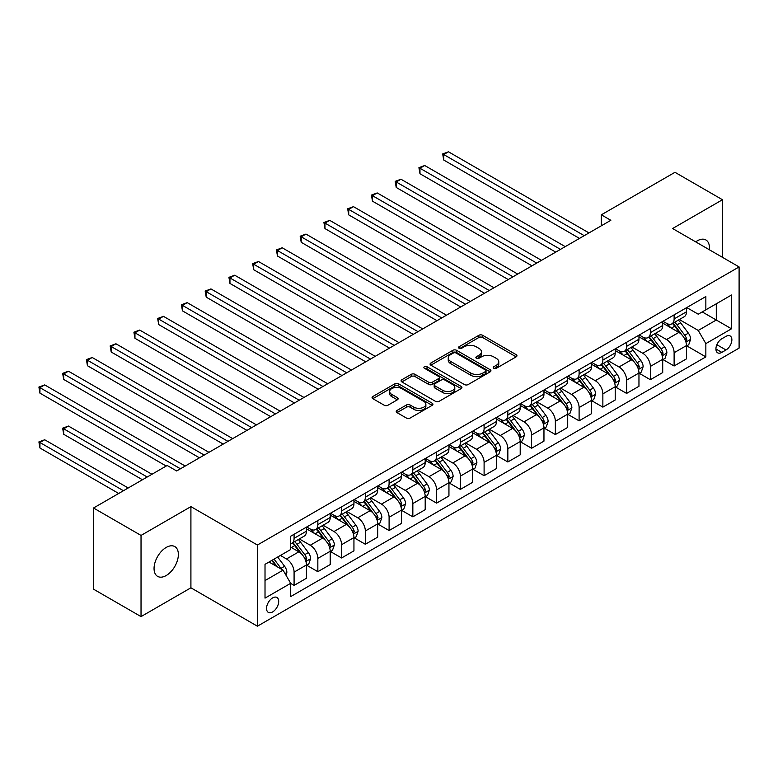 <?xml version="1.0" encoding="UTF-8"?>
<svg xmlns="http://www.w3.org/2000/svg" width="778" height="778" viewBox="0 0 778 778"><rect width="100%" height="100%" fill="white"/><g stroke="black" fill="none" stroke-linecap="round" stroke-linejoin="round"><path stroke-width="1.17" d="M493.748 368.266A1.848 1.07 0 0 0 496.364 368.266L516.184 356.83A2.635 1.527 0 0 0 516.952 355.75A2.635 1.527 0 0 0 516.184 354.671L482.603 335.289A2.635 1.527 0 0 0 478.878 335.289L459.059 346.735A1.848 1.07 0 0 0 458.514 347.484A1.848 1.07 0 0 0 459.059 348.243A1.848 1.07 0 0 0 461.675 348.243L464.233 346.764A8.441 4.872 0 0 1 476.175 346.764L478.966 348.379A8.441 4.872 0 0 1 481.446 351.821A8.441 4.872 0 0 1 478.966 355.264L476.408 356.752A1.848 1.07 0 0 0 475.864 357.501A1.848 1.07 0 0 0 476.408 358.259A1.848 1.07 0 0 0 479.015 358.259L481.582 356.771A8.441 4.872 0 0 1 493.515 356.771L496.315 358.386A8.441 4.872 0 0 1 498.786 361.838A8.441 4.872 0 0 1 496.315 365.281L493.748 366.759A1.848 1.07 0 0 0 493.213 367.517A1.848 1.07 0 0 0 493.748 368.266L493.748 366.759M166.21 575.525A17.194 9.929 120 0 0 177.442 560.364A17.194 9.929 120 0 0 174.807 546.584A17.194 9.929 120 0 0 166.21 547.44A17.194 9.929 120 0 0 154.978 562.591A17.194 9.929 120 0 0 157.613 576.372A17.194 9.929 120 0 0 166.21 575.525M709.351 249.748A17.194 9.929 120 0 0 705.899 239.964A17.194 9.929 120 0 0 697.292 240.82A17.194 9.929 120 0 0 695.697 241.87M272.621 611.946A8.597 4.969 120 0 0 278.232 604.37A8.597 4.969 120 0 0 276.919 597.475A8.597 4.969 120 0 0 272.621 597.903A8.597 4.969 120 0 0 267 605.479A8.597 4.969 120 0 0 268.313 612.374A8.597 4.969 120 0 0 272.621 611.946M396.994 410.453A2.635 1.527 0 0 0 396.226 411.533A2.635 1.527 0 0 0 396.994 412.612L406.417 418.049A2.635 1.527 0 0 0 410.152 418.049L432.16 405.338A2.635 1.527 0 0 0 432.928 404.259A2.635 1.527 0 0 0 432.16 403.189L398.579 383.807A2.635 1.527 0 0 0 394.854 383.807L372.847 396.508A2.635 1.527 0 0 0 372.069 397.587A2.635 1.527 0 0 0 372.847 398.667L384.225 405.231A2.635 1.527 0 0 0 387.95 405.231L397.373 399.795A2.635 1.527 0 0 0 398.142 398.715A2.635 1.527 0 0 0 397.373 397.636L391.733 394.378A7.06 4.075 0 0 1 389.661 391.499A7.06 4.075 0 0 1 394.018 387.736A7.06 4.075 0 0 1 401.711 388.621L423.806 401.38A7.06 4.075 0 0 1 425.877 404.259A7.06 4.075 0 0 1 421.52 408.022A7.06 4.075 0 0 1 413.828 407.147L410.152 405.017A2.635 1.527 0 0 0 406.417 405.017L396.994 410.453L396.994 412.612M190.911 506.624L141.032 535.429L93.525 508.005L93.525 589.179L141.032 616.604L190.911 587.808L257.411 626.202L257.411 545.028L190.911 506.624L190.911 587.808M722.47 257.324L722.47 199.732L672.591 228.528L739.1 266.932L257.411 545.028M722.47 199.732L674.973 172.308L601.336 214.816L601.336 225.785M93.525 508.005L167.163 465.487L176.664 470.972L610.837 220.3L601.336 214.816M464.417 384.556A2.635 1.527 0 0 0 468.152 384.556L490.159 371.855A2.635 1.527 0 0 0 490.937 370.775A2.635 1.527 0 0 0 490.159 369.696L456.589 350.314A2.635 1.527 0 0 0 452.854 350.314L430.847 363.025A2.635 1.527 0 0 0 430.078 364.094A2.635 1.527 0 0 0 430.847 365.174L464.417 384.556M425.158 368.665A1.848 1.07 0 0 1 427.025 368.928L427.025 366.739L461.159 386.442A2.635 1.527 0 0 1 461.928 387.522A2.635 1.527 0 0 1 461.159 388.592L439.152 401.302A2.635 1.527 0 0 1 435.417 401.302L401.847 381.92L401.847 379.761A2.635 1.527 0 0 0 401.078 380.841A2.635 1.527 0 0 0 401.847 381.92M401.847 379.761L411.27 374.325A2.635 1.527 0 0 1 414.995 374.325L428.61 382.183A2.635 1.527 0 0 0 432.344 382.183L438.588 378.585A2.635 1.527 0 0 0 439.366 377.505A2.635 1.527 0 0 0 438.588 376.426L424.418 368.247A1.848 1.07 0 0 1 423.874 367.488A1.848 1.07 0 0 1 425.012 366.506A1.848 1.07 0 0 1 427.025 366.739M725.991 336.368L721.809 338.78A8.334 4.814 120 0 0 716.363 346.122A8.334 4.814 120 0 0 717.647 352.804A8.334 4.814 120 0 0 721.809 352.385L725.991 349.974A8.334 4.814 120 0 0 731.427 342.631A8.334 4.814 120 0 0 730.153 335.96A8.334 4.814 120 0 0 725.991 336.368M257.411 626.202L739.1 348.106L739.1 266.932M686.75 307.573L698.245 314.205L705.85 309.819L705.85 296.544L290.671 536.246L290.671 549.521L265.016 564.332L265.016 598.126L290.671 583.315L290.671 596.59L705.85 356.888L705.85 343.613L698.245 330.446L679.35 319.534M705.85 309.819L731.495 295.008L731.495 328.802L705.85 343.613M141.032 535.429L141.032 616.604M702.233 311.91L716.295 320.021L716.295 303.79L731.495 295.008M698.245 330.446L716.295 320.021L731.495 328.802M265.016 580.573L283.066 570.148L269.003 562.027M290.671 583.422L294.084 585.396L294.084 572.122A10.746 6.205 -120 0 0 286.489 558.954L280.411 555.443M294.084 585.396L306.435 578.268L306.435 564.993A10.746 6.205 -120 0 0 298.84 551.826L290.671 547.109M306.726 565.266L317.842 571.684L317.842 558.41A10.746 6.205 -120 0 0 310.237 545.242L299.326 538.94M317.842 571.684L330.193 564.556L330.193 551.281A10.746 6.205 -120 0 0 322.588 538.113L306.435 528.787M330.475 551.553L341.591 557.972L341.591 544.697A10.746 6.205 -120 0 0 333.995 531.53L323.074 525.228M341.591 557.972L353.941 550.843L353.941 537.569A10.746 6.205 -120 0 0 346.346 524.401L330.193 515.075M354.223 537.841L365.339 544.26L365.339 530.985A10.746 6.205 -120 0 0 357.744 517.817L346.832 511.516M365.339 544.26L377.69 537.131L377.69 523.857A10.746 6.205 -120 0 0 370.095 510.689L353.941 501.363M377.982 524.129L389.097 530.547L389.097 517.273A10.746 6.205 -120 0 0 381.492 504.105L370.581 497.803M389.097 530.547L401.448 523.419L401.448 510.144A10.746 6.205 -120 0 0 393.843 496.977L377.69 487.65M401.73 510.417L412.846 516.835L412.846 503.56A10.746 6.205 -120 0 0 405.25 490.393L394.329 484.091M412.846 516.835L425.196 509.697L425.196 496.422A10.746 6.205 -120 0 0 417.601 483.264L401.448 473.938M425.478 496.704L436.594 503.123L436.594 489.848A10.746 6.205 -120 0 0 428.999 476.681L418.087 470.379M436.594 503.123L448.945 495.985L448.945 482.71A10.746 6.205 -120 0 0 441.35 469.552L425.196 460.226M449.237 482.992L460.352 489.411L460.352 476.136A10.746 6.205 -120 0 0 452.747 462.968L441.836 456.667M460.352 489.411L472.703 482.272L472.703 468.998A10.746 6.205 -120 0 0 465.098 455.84L448.945 446.514M472.985 469.28L484.101 475.689L484.101 462.424A10.746 6.205 -120 0 0 476.506 449.256L465.584 442.954M484.101 475.689L496.452 468.56L496.452 455.286A10.746 6.205 -120 0 0 488.856 442.128L472.703 432.801M496.734 455.568L507.849 461.976L507.849 448.702A10.746 6.205 -120 0 0 500.254 435.544L489.343 429.242M507.849 461.976L520.2 454.848L520.2 441.573A10.746 6.205 -120 0 0 512.605 428.415L496.452 419.089M520.492 441.846L531.607 448.264L531.607 434.99A10.746 6.205 -120 0 0 524.002 421.832L513.091 415.53M531.607 448.264L543.958 441.136L543.958 427.861A10.746 6.205 -120 0 0 536.353 414.693L520.2 405.377M544.24 428.133L555.356 434.552L555.356 421.277A10.746 6.205 -120 0 0 547.761 408.119L536.839 401.818M555.356 434.552L567.707 427.423L567.707 414.149A10.746 6.205 -120 0 0 560.111 400.981L543.958 391.665M567.989 414.421L579.104 420.84L579.104 407.565A10.746 6.205 -120 0 0 571.509 394.407L560.598 388.105M579.104 420.84L591.455 413.711L591.455 400.437A10.746 6.205 -120 0 0 583.86 387.269L567.707 377.943M591.747 400.709L602.862 407.127L602.862 393.853A10.746 6.205 -120 0 0 595.258 380.695L584.346 374.393M602.862 407.127L615.213 399.999L615.213 386.724A10.746 6.205 -120 0 0 607.608 373.557L591.455 364.23M615.495 386.997L626.611 393.415L626.611 380.141A10.746 6.205 -120 0 0 619.016 366.973L608.095 360.681M626.611 393.415L638.962 386.287L638.962 373.012A10.746 6.205 -120 0 0 631.366 359.844L615.213 350.518M639.244 373.284L650.359 379.703L650.359 366.428A10.746 6.205 -120 0 0 642.764 353.261L631.853 346.959M650.359 379.703L662.71 372.574L662.71 359.3A10.746 6.205 -120 0 0 655.115 346.132L638.962 336.806M663.002 359.572L674.118 365.991L674.118 352.716A10.746 6.205 -120 0 0 666.513 339.548L655.601 333.247M674.118 365.991L686.468 358.862L686.468 345.588A10.746 6.205 -120 0 0 678.863 332.42L662.71 323.094M663.002 321.285L666.513 323.317A10.746 6.205 -120 0 0 671.891 323.843A10.746 6.205 -120 0 0 674.118 318.931L674.118 314.866M639.244 334.997L642.764 337.03A10.746 6.205 -120 0 0 648.142 337.564A10.746 6.205 -120 0 0 650.359 332.644L650.359 328.579M615.495 348.709L619.016 350.742A10.746 6.205 -120 0 0 624.384 351.277A10.746 6.205 -120 0 0 626.611 346.356L626.611 342.291M591.747 362.422L595.258 364.454A10.746 6.205 -120 0 0 600.635 364.989A10.746 6.205 -120 0 0 602.862 360.068L602.862 356.003M567.989 376.134L571.509 378.166A10.746 6.205 -120 0 0 576.887 378.701A10.746 6.205 -120 0 0 579.104 373.78L579.104 369.715M544.24 389.846L547.761 391.879A10.746 6.205 -120 0 0 553.129 392.413A10.746 6.205 -120 0 0 555.356 387.493L555.356 383.428M520.492 403.558L524.002 405.591A10.746 6.205 -120 0 0 529.38 406.126A10.746 6.205 -120 0 0 531.607 401.205L531.607 397.15M496.734 417.28L500.254 419.303A10.746 6.205 -120 0 0 505.632 419.838A10.746 6.205 -120 0 0 507.849 414.917L507.849 410.862M472.985 430.993L476.506 433.015A10.746 6.205 -120 0 0 481.874 433.55A10.746 6.205 -120 0 0 484.101 428.629L484.101 424.574M449.237 444.705L452.747 446.728A10.746 6.205 -120 0 0 458.125 447.262A10.746 6.205 -120 0 0 460.352 442.342L460.352 438.286M425.478 458.417L428.999 460.44A10.746 6.205 -120 0 0 434.377 460.975A10.746 6.205 -120 0 0 436.594 456.054L436.594 451.999M401.73 472.129L405.25 474.162A10.746 6.205 -120 0 0 410.619 474.687A10.746 6.205 -120 0 0 412.846 469.766L412.846 465.711M377.982 485.842L381.492 487.874A10.746 6.205 -120 0 0 386.87 488.399A10.746 6.205 -120 0 0 389.097 483.478L389.097 479.423M354.223 499.554L357.744 501.586A10.746 6.205 -120 0 0 363.122 502.111A10.746 6.205 -120 0 0 365.339 497.191L365.339 493.135M330.475 513.266L333.995 515.299A10.746 6.205 -120 0 0 339.364 515.824A10.746 6.205 -120 0 0 341.591 510.903L341.591 506.848M306.726 526.978L310.237 529.011A10.746 6.205 -120 0 0 315.615 529.546A10.746 6.205 -120 0 0 317.842 524.625L317.842 520.56M686.75 345.86L705.85 356.888M671.891 323.843L684.241 316.714A10.746 6.205 -120 0 0 686.468 311.793L686.468 307.738M648.142 337.564L660.493 330.426A10.746 6.205 -120 0 0 662.71 325.505L662.71 321.45M624.384 351.277L636.735 344.139A10.746 6.205 -120 0 0 638.962 339.218L638.962 335.162M600.635 364.989L612.986 357.851A10.746 6.205 -120 0 0 615.213 352.93L615.213 348.875M576.887 378.701L589.238 371.573A10.746 6.205 -120 0 0 591.455 366.652L591.455 362.587M553.129 392.413L565.48 385.285A10.746 6.205 -120 0 0 567.707 380.364L567.707 376.299M529.38 406.126L541.731 398.997A10.746 6.205 -120 0 0 543.958 394.076L543.958 390.011M505.632 419.838L517.983 412.71A10.746 6.205 -120 0 0 520.2 407.789L520.2 403.724M481.874 433.55L494.224 426.422A10.746 6.205 -120 0 0 496.452 421.501L496.452 417.436M458.125 447.262L470.476 440.134A10.746 6.205 -120 0 0 472.703 435.213L472.703 431.148M434.377 460.975L446.728 453.846A10.746 6.205 -120 0 0 448.945 448.925L448.945 444.87M410.619 474.687L422.969 467.559A10.746 6.205 -120 0 0 425.196 462.638L425.196 458.582M386.87 488.399L399.221 481.271A10.746 6.205 -120 0 0 401.448 476.35L401.448 472.295M363.122 502.111L375.473 494.983A10.746 6.205 -120 0 0 377.69 490.062L377.69 486.007M339.364 515.824L351.714 508.695A10.746 6.205 -120 0 0 353.941 503.774L353.941 499.719M315.615 529.546L327.966 522.408A10.746 6.205 -120 0 0 330.193 517.487L330.193 513.431M290.671 543.686A10.746 6.205 -120 0 0 291.867 543.258L304.217 536.12A10.746 6.205 -120 0 0 306.435 531.199L306.435 527.144M291.867 543.258A10.746 6.205 -120 0 0 294.084 538.337L294.084 534.272M283.066 570.148L290.671 583.315M494.487 368.529L496.315 367.479A8.441 4.872 0 0 0 498.786 364.026L498.786 361.838M481.446 351.821L481.446 354.019A8.441 4.872 0 0 1 478.966 357.462L477.147 358.512M516.145 356.849L482.603 337.487A2.635 1.527 0 0 0 478.878 337.487L459.798 348.505M490.13 371.874L456.589 352.512A2.635 1.527 0 0 0 452.854 352.512L430.886 365.193L430.847 363.025M485.501 371.524A1.848 1.07 0 0 0 486.036 370.775A1.848 1.07 0 0 0 485.501 370.017L456.025 353.008A1.848 1.07 0 0 0 453.418 353.008L450.715 354.564A8.441 4.872 0 0 0 448.245 358.016A8.441 4.872 0 0 0 450.715 361.459L470.855 373.09A8.441 4.872 0 0 0 482.798 373.09L485.501 371.524L485.501 373.722A1.848 1.07 0 0 0 486.036 372.963L486.036 370.775M448.245 358.016L448.245 360.204A8.441 4.872 0 0 0 450.715 363.657L450.715 361.459M485.501 373.722L482.798 375.278A8.441 4.872 0 0 1 470.855 375.278L450.715 363.657M401.886 381.94L411.27 376.523L411.27 374.325M439.366 377.505L439.366 379.693A2.635 1.527 0 0 1 438.588 380.773L432.344 384.381A2.635 1.527 0 0 1 428.61 384.381L414.995 376.523A2.635 1.527 0 0 0 411.27 376.523M427.025 368.928L461.121 388.611M442.74 390.342A7.06 4.075 0 0 0 450.433 391.227A7.06 4.075 0 0 0 454.79 387.463A7.06 4.075 0 0 0 452.718 384.585L444.928 380.092A2.635 1.527 0 0 0 441.204 380.092L434.951 383.7A2.635 1.527 0 0 0 434.182 384.77A2.635 1.527 0 0 0 434.951 385.849L442.74 390.342L442.74 392.54A7.06 4.075 0 0 0 450.433 393.425A7.06 4.075 0 0 0 454.79 389.661L454.79 387.463M434.182 384.77L434.182 386.967A2.635 1.527 0 0 0 434.951 388.047L434.951 385.849M442.74 392.54L434.951 388.047M425.877 404.259L425.877 406.456A7.06 4.075 0 0 1 421.52 410.22A7.06 4.075 0 0 1 413.828 409.335L410.152 407.215A2.635 1.527 0 0 0 406.417 407.215L397.033 412.632M389.661 391.499L389.661 393.697A7.06 4.075 0 0 0 391.733 396.576L391.733 394.378M397.334 399.814L391.733 396.576M432.121 405.357L398.579 385.995A2.635 1.527 0 0 0 394.854 385.995L372.876 398.686L372.847 396.508M686.468 346.025L688.744 344.712L690.65 339.218A7.119 4.114 -120 0 0 688.374 333.159L680.614 322.792A20.559 11.864 -120 0 0 678.367 320.108M670.646 327.674A20.559 11.864 -120 0 0 666.435 323.269M685.817 341.659L686.799 339.529A7.119 4.114 -120 0 0 684.766 335.24L676.996 324.883A20.559 11.864 -120 0 0 674.759 322.189M672.844 323.298A17.067 9.851 60 0 1 675.644 326.478L682.218 335.25M443.723 214.874L531.987 265.833L396.216 187.449L396.216 181.964L400.971 179.222L541.488 260.348M672.474 323.512A20.559 11.864 60 0 1 674.721 326.196L679.884 333.081M584.239 235.666L443.723 154.54L448.478 151.798L588.985 232.923M579.484 238.408L443.723 160.025L443.723 154.54L442.682 153.937L448.478 151.798M443.723 160.025L442.682 153.937M662.71 359.737L664.995 358.425L666.892 352.93A7.119 4.114 -120 0 0 664.626 346.871L656.856 336.504A20.559 11.864 -120 0 0 654.619 333.82M646.897 341.386A20.559 11.864 -120 0 0 642.686 336.981M662.068 355.371L663.05 353.241A7.119 4.114 -120 0 0 661.008 348.952L653.248 338.595A20.559 11.864 -120 0 0 651.001 335.901M649.095 337.01A17.067 9.851 60 0 1 651.896 340.19L658.46 348.962M419.974 228.586L508.229 279.545L372.468 201.162L372.468 195.677L377.223 192.934L517.73 274.06M648.726 337.224A20.559 11.864 60 0 1 650.972 339.908L656.126 346.794M638.962 373.45L641.247 372.137L643.143 366.652A7.119 4.114 -120 0 0 640.868 360.584L633.107 350.217A20.559 11.864 -120 0 0 630.861 347.533M623.139 355.099A20.559 11.864 -120 0 0 618.928 350.693M638.31 369.093L639.302 366.953A7.119 4.114 -120 0 0 637.26 362.665L629.499 352.308A20.559 11.864 -120 0 0 627.253 349.614M625.337 350.722A17.067 9.851 60 0 1 628.138 353.902L634.712 362.674M396.216 242.298L484.48 293.257L348.719 214.874L348.719 209.389L353.465 206.647L493.981 287.772M624.977 350.936A20.559 11.864 60 0 1 627.214 353.62L632.378 360.515M615.213 387.162L617.489 385.849L619.395 380.364A7.119 4.114 -120 0 0 617.119 374.296L609.359 363.929A20.559 11.864 -120 0 0 607.112 361.245M599.391 368.811A20.559 11.864 -120 0 0 595.18 364.405M614.562 382.805L615.544 380.666A7.119 4.114 -120 0 0 613.511 376.377L605.741 366.02A20.559 11.864 -120 0 0 603.504 363.336M601.589 364.435A17.067 9.851 60 0 1 604.389 367.624L610.963 376.387M372.468 256.011L460.732 306.97L324.961 228.586L324.961 223.101L329.716 220.359L470.233 301.485M601.219 364.649A20.559 11.864 60 0 1 603.465 367.333L608.629 374.228M560.491 249.378L419.974 168.252L424.72 165.51L565.236 246.636M555.735 252.121L419.974 173.737L419.974 168.252L418.924 167.649L424.72 165.51M419.974 173.737L418.924 167.649M536.732 263.09L395.175 181.362L400.971 179.222M396.216 187.449L395.175 181.362M512.984 276.803L371.427 195.074L377.223 192.934M372.468 201.162L371.427 195.074M591.455 400.874L593.74 399.561L595.637 394.076A7.119 4.114 -120 0 0 593.371 388.008L585.601 377.641A20.559 11.864 -120 0 0 583.364 374.957M575.642 382.523A20.559 11.864 -120 0 0 571.431 378.118M590.813 396.517L591.795 394.378A7.119 4.114 -120 0 0 589.753 390.099L581.993 379.732A20.559 11.864 -120 0 0 579.746 377.048M577.84 378.147A17.067 9.851 60 0 1 580.641 381.337L587.205 390.099M348.719 269.723L436.973 320.682L301.212 242.298L301.212 236.813L305.968 234.071L446.475 315.197M577.471 378.361A20.559 11.864 60 0 1 579.717 381.045L584.871 387.94M489.236 290.515L347.669 208.786L353.465 206.647M348.719 214.874L347.669 208.786M567.707 414.586L569.992 413.274L571.888 407.789A7.119 4.114 -120 0 0 569.613 401.72L561.852 391.363A20.559 11.864 -120 0 0 559.606 388.669M551.884 396.235A20.559 11.864 -120 0 0 547.673 391.83M567.055 410.23L568.047 408.09A7.119 4.114 -120 0 0 566.005 403.811L558.244 393.444A20.559 11.864 -120 0 0 555.998 390.76M554.082 391.859A17.067 9.851 60 0 1 556.883 395.049L563.457 403.821M324.961 283.435L413.225 334.394L277.464 256.011L277.464 250.526L282.21 247.783L422.726 328.909M553.722 392.073A20.559 11.864 60 0 1 555.959 394.757L561.123 401.652M543.958 428.299L546.234 426.986L548.14 421.501A7.119 4.114 -120 0 0 545.864 415.433L538.104 405.075A20.559 11.864 -120 0 0 535.857 402.382M528.136 409.948A20.559 11.864 -120 0 0 523.925 405.552M543.307 423.942L544.289 421.802A7.119 4.114 -120 0 0 542.256 417.523L534.486 407.157A20.559 11.864 -120 0 0 532.249 404.472M530.333 405.571A17.067 9.851 60 0 1 533.134 408.761L539.708 417.533M301.212 297.147L389.477 348.106L253.706 269.723L253.706 264.238L258.461 261.496L398.978 342.621M529.964 405.785A20.559 11.864 60 0 1 532.21 408.469L537.374 415.364M520.2 442.011L522.485 440.698L524.382 435.213A7.119 4.114 -120 0 0 522.116 429.145L514.346 418.788A20.559 11.864 -120 0 0 512.109 416.094M504.387 423.66A20.559 11.864 -120 0 0 500.176 419.264M519.558 437.654L520.54 435.515A7.119 4.114 -120 0 0 518.498 431.236L510.738 420.869A20.559 11.864 -120 0 0 508.491 418.185M506.585 419.284A17.067 9.851 60 0 1 509.386 422.473L515.95 431.245M277.464 310.86L365.718 361.819L229.957 283.435L229.957 277.95L234.713 275.208L375.22 356.334M506.215 419.498A20.559 11.864 60 0 1 508.462 422.182L513.616 429.077M496.452 455.723L498.737 454.41L500.633 448.925A7.119 4.114 -120 0 0 498.358 442.857L490.597 432.5A20.559 11.864 -120 0 0 488.351 429.816M480.629 437.382A20.559 11.864 -120 0 0 476.418 432.976M495.8 451.366L496.792 449.227A7.119 4.114 -120 0 0 494.75 444.948L486.989 434.581A20.559 11.864 -120 0 0 484.743 431.897M482.827 432.996A17.067 9.851 60 0 1 485.628 436.186L492.202 444.958M253.706 324.582L341.97 375.531L206.209 297.147L206.209 291.662L210.955 288.92L351.471 370.046M482.467 433.21A20.559 11.864 60 0 1 484.704 435.894L489.868 442.789M472.703 469.435L474.979 468.123L476.885 462.638A7.119 4.114 -120 0 0 474.609 456.579L466.849 446.212A20.559 11.864 -120 0 0 464.602 443.528M456.881 451.094A20.559 11.864 -120 0 0 452.67 446.689M472.051 465.079L473.034 462.939A7.119 4.114 -120 0 0 471.001 458.66L463.231 448.293A20.559 11.864 -120 0 0 460.994 445.609M459.078 446.708A17.067 9.851 60 0 1 461.879 449.898L468.453 458.67M229.957 338.294L318.221 389.243L182.451 310.86L182.451 305.375L187.206 302.632L327.723 383.758M458.709 446.922A20.559 11.864 60 0 1 460.955 449.616L466.119 456.501M465.477 304.227L323.92 222.498L329.716 220.359M324.961 228.586L323.92 222.498M441.729 317.939L300.172 236.211L305.968 234.071M301.212 242.298L300.172 236.211M417.981 331.652L276.414 249.923L282.21 247.783M277.464 256.011L276.414 249.923M394.222 345.364L252.665 263.635L258.461 261.496M253.706 269.723L252.665 263.635M370.474 359.076L228.917 277.347L234.713 275.208M229.957 283.435L228.917 277.347M448.945 483.157L451.23 481.835L453.127 476.35A7.119 4.114 -120 0 0 450.861 470.291L443.09 459.924A20.559 11.864 -120 0 0 440.854 457.24M433.132 464.806A20.559 11.864 -120 0 0 428.921 460.401M448.303 478.791L449.285 476.651A7.119 4.114 -120 0 0 447.243 472.372L439.482 462.006A20.559 11.864 -120 0 0 437.236 459.321M435.33 460.43A17.067 9.851 60 0 1 438.131 463.61L444.695 472.382M206.209 352.006L294.463 402.955L158.702 324.572L158.702 319.087L163.458 316.345L303.965 397.47M434.96 460.634A20.559 11.864 60 0 1 437.207 463.328L442.361 470.213M346.725 372.788L205.159 291.06L210.955 288.92M206.209 297.147L205.159 291.06M425.196 496.87L427.482 495.547L429.378 490.062A7.119 4.114 -120 0 0 427.103 484.004L419.342 473.637A20.559 11.864 -120 0 0 417.096 470.953M409.374 478.519A20.559 11.864 -120 0 0 405.163 474.113M424.545 492.503L425.537 490.364A7.119 4.114 -120 0 0 423.495 486.085L415.734 475.718A20.559 11.864 -120 0 0 413.488 473.034M411.572 474.142A17.067 9.851 60 0 1 414.373 477.322L420.947 486.094M182.451 365.718L270.715 416.677L134.954 338.294L134.954 332.799L139.7 330.057L280.216 411.183M411.212 474.347A20.559 11.864 60 0 1 413.449 477.04L418.613 483.926M322.967 386.501L181.41 304.772L187.206 302.632M182.451 310.86L181.41 304.772M401.448 510.582L403.724 509.259L405.63 503.774A7.119 4.114 -120 0 0 403.354 497.716L395.594 487.349A20.559 11.864 -120 0 0 393.347 484.665M385.625 492.231A20.559 11.864 -120 0 0 381.414 487.825M400.796 506.215L401.779 504.076A7.119 4.114 -120 0 0 399.746 499.797L391.976 489.43A20.559 11.864 -120 0 0 389.739 486.746M387.823 487.855A17.067 9.851 60 0 1 390.624 491.035L397.198 499.807M158.702 379.431L246.966 430.39L111.196 352.006L111.196 346.521L115.951 343.779L256.468 424.895M387.454 488.059A20.559 11.864 60 0 1 389.7 490.753L394.864 497.638M299.219 400.213L157.662 318.484L163.458 316.345M158.702 324.572L157.662 318.484M377.69 524.294L379.975 522.972L381.872 517.487A7.119 4.114 -120 0 0 379.606 511.428L371.835 501.061A20.559 11.864 -120 0 0 369.599 498.377M361.877 505.943A20.559 11.864 -120 0 0 357.666 501.538M377.048 519.928L378.03 517.798A7.119 4.114 -120 0 0 375.988 513.509L368.227 503.142A20.559 11.864 -120 0 0 365.981 500.458M364.075 501.567A17.067 9.851 60 0 1 366.876 504.747L373.44 513.519M134.954 393.143L223.208 444.102L87.447 365.718L87.447 360.233L92.203 357.491L232.71 438.617M363.705 501.781A20.559 11.864 60 0 1 365.952 504.465L371.106 511.35M275.47 413.925L133.904 332.196L139.7 330.057M134.954 338.294L133.904 332.196M353.941 538.006L356.227 536.684L358.123 531.199A7.119 4.114 -120 0 0 355.847 525.14L348.087 514.773A20.559 11.864 -120 0 0 345.84 512.089M338.119 519.655A20.559 11.864 -120 0 0 333.908 515.25M353.29 533.64L354.282 531.51A7.119 4.114 -120 0 0 352.24 527.221L344.479 516.855A20.559 11.864 -120 0 0 342.232 514.17M340.317 515.279A17.067 9.851 60 0 1 343.117 518.459L349.692 527.231M111.196 406.855L199.46 457.814L63.699 379.431L63.699 373.946L68.445 371.203L208.961 452.329M339.957 515.493A20.559 11.864 60 0 1 342.194 518.177L347.358 525.062M251.712 427.647L110.155 345.918L115.951 343.779M111.196 352.006L110.155 345.918M330.193 551.719L332.469 550.406L334.375 544.911A7.119 4.114 -120 0 0 332.099 538.853L324.338 528.486A20.559 11.864 -120 0 0 322.092 525.802M314.37 533.368A20.559 11.864 -120 0 0 310.159 528.962M329.541 547.352L330.524 545.222A7.119 4.114 -120 0 0 328.491 540.934L320.721 530.577A20.559 11.864 -120 0 0 318.484 527.883M316.568 528.991A17.067 9.851 60 0 1 319.369 532.171L325.943 540.943M87.447 420.567L166.21 466.041L39.941 393.143L39.941 387.658L44.696 384.916L185.213 466.041M316.199 529.205A20.559 11.864 60 0 1 318.445 531.889L323.609 538.775M227.964 441.359L86.407 359.631L92.203 357.491M87.447 365.718L86.407 359.631M306.435 565.431L308.72 564.118L310.616 558.633A7.119 4.114 -120 0 0 308.351 552.565L300.58 542.198A20.559 11.864 -120 0 0 298.344 539.514M305.793 561.064L306.775 558.935A7.119 4.114 -120 0 0 304.733 554.646L296.972 544.289A20.559 11.864 -120 0 0 294.726 541.595M292.82 542.704A17.067 9.851 60 0 1 295.621 545.884L302.185 554.656M151.953 474.269L68.445 426.052L63.699 428.795L63.699 434.28L142.452 479.754M292.45 542.918A20.559 11.864 60 0 1 294.697 545.602L299.851 552.487M63.699 434.28L62.648 428.192L147.207 477.011M62.648 428.192L68.445 426.052M285.915 575.088L286.868 572.345A7.119 4.114 -120 0 0 284.592 566.277L277.668 557.029M128.205 487.981L44.696 439.764L39.941 442.507L39.941 447.992L118.703 493.466M281.636 569.321A7.119 4.114 -120 0 0 280.984 568.358L274.06 559.11M272.271 560.141L277.25 566.792M271.775 560.432L275.995 566.063M39.941 447.992L38.9 441.904L123.459 490.724M38.9 441.904L44.696 439.764M204.215 455.072L62.648 373.343L68.445 371.203M63.699 379.431L62.648 373.343M180.457 468.784L38.9 387.055L44.696 384.916M39.941 393.143L38.9 387.055M286.489 558.954L298.84 551.826M310.237 545.242L322.588 538.113M333.995 531.53L346.346 524.401M357.744 517.817L370.095 510.689M381.492 504.105L393.843 496.977M405.25 490.393L417.601 483.264M428.999 476.681L441.35 469.552M452.747 462.968L465.098 455.84M476.506 449.256L488.856 442.128M500.254 435.544L512.605 428.415M524.002 421.832L536.353 414.693M547.761 408.119L560.111 400.981M571.509 394.407L583.86 387.269M595.258 380.695L607.608 373.557M619.016 366.973L631.366 359.844M642.764 353.261L655.115 346.132M666.513 339.548L678.863 332.42M674.118 318.931L686.468 311.793M674.118 352.716L686.468 345.588M650.359 366.428L662.71 359.3M650.359 332.644L662.71 325.505M626.611 380.141L638.962 373.012M626.611 346.356L638.962 339.218M602.862 393.853L615.213 386.724M602.862 360.068L615.213 352.93M579.104 407.565L591.455 400.437M579.104 373.78L591.455 366.652M555.356 421.277L567.707 414.149M555.356 387.493L567.707 380.364M531.607 434.99L543.958 427.861M531.607 401.205L543.958 394.076M507.849 448.702L520.2 441.573M507.849 414.917L520.2 407.789M484.101 462.424L496.452 455.286M484.101 428.629L496.452 421.501M460.352 476.136L472.703 468.998M460.352 442.342L472.703 435.213M436.594 489.848L448.945 482.71M436.594 456.054L448.945 448.925M412.846 503.56L425.196 496.422M412.846 469.766L425.196 462.638M389.097 517.273L401.448 510.144M389.097 483.478L401.448 476.35M365.339 530.985L377.69 523.857M365.339 497.191L377.69 490.062M341.591 544.697L353.941 537.569M341.591 510.903L353.941 503.774M317.842 558.41L330.193 551.281M317.842 524.625L330.193 517.487M294.084 572.122L306.435 564.993M294.084 538.337L306.435 531.199M716.878 344.712L725.991 349.974M715.916 348.982L721.809 352.385M496.315 367.479L496.315 365.281M476.408 358.259L476.408 356.752M478.966 357.462L478.966 355.264M459.059 348.243L459.059 346.735M478.878 337.487L478.878 335.289M482.603 337.487L482.603 335.289M516.184 356.83L516.184 354.671M452.854 352.512L452.854 350.314M456.589 352.512L456.589 350.314M490.159 371.855L490.159 369.696M470.855 375.278L470.855 373.09M482.798 375.278L482.798 373.09M414.995 376.523L414.995 374.325M428.61 384.381L428.61 382.183M432.344 384.381L432.344 382.183M438.588 380.773L438.588 378.585M461.159 388.592L461.159 386.442M406.417 407.215L406.417 405.017M410.152 407.215L410.152 405.017M413.828 409.335L413.828 407.147M397.373 399.795L397.373 397.636M394.854 385.995L394.854 383.807M398.579 385.995L398.579 383.807M432.16 405.338L432.16 403.189M685.933 342.057L690.601 339.364M676.996 324.883L680.614 322.792M671.404 328.112L674.721 326.196M684.766 335.24L688.374 333.159M684.202 338.022L686.799 339.529M662.185 355.77L666.843 353.076M653.248 338.595L656.856 336.504M647.646 341.824L650.972 339.908M661.008 348.952L664.626 346.871M660.444 351.734L663.05 353.241M638.427 369.482L643.095 366.788M629.499 352.308L633.107 350.217M623.898 355.536L627.214 353.62M637.26 362.665L640.868 360.584M636.696 365.446L639.302 366.953M614.678 383.194L619.346 380.5M605.741 366.02L609.359 363.929M600.149 369.249L603.465 367.333M613.511 376.377L617.119 374.296M612.947 379.158L615.544 380.666M590.93 396.906L595.588 394.213M581.993 379.732L585.601 377.641M576.391 382.961L579.717 381.045M589.753 390.099L593.371 388.008M589.189 392.871L591.795 394.378M567.172 410.619L571.84 407.925M558.244 393.444L561.852 391.363M552.643 396.673L555.959 394.757M566.005 403.811L569.613 401.72M565.441 406.583L568.047 408.09M543.423 424.331L548.091 421.637M534.486 407.157L538.104 405.075M528.894 410.385L532.21 408.469M542.256 417.523L545.864 415.433M541.692 420.305L544.289 421.802M519.675 438.043L524.333 435.349M510.738 420.869L514.346 418.788M505.136 424.098L508.462 422.182M518.498 431.236L522.116 429.145M517.934 434.017L520.54 435.515M495.917 451.755L500.585 449.062M486.989 434.581L490.597 432.5M481.387 437.81L484.704 435.894M494.75 444.948L498.358 442.857M494.186 447.729L496.792 449.227M472.168 465.468L476.836 462.774M463.231 448.293L466.849 446.212M457.639 451.532L460.955 449.616M471.001 458.66L474.609 456.579M470.437 461.442L473.034 462.939M448.42 479.18L453.078 476.486M439.482 462.006L443.09 459.924M433.881 465.244L437.207 463.328M447.243 472.372L450.861 470.291M446.679 475.154L449.285 476.651M424.662 492.892L429.33 490.198M415.734 475.718L419.342 473.637M410.132 478.956L413.449 477.04M423.495 486.085L427.103 484.004M422.931 488.866L425.537 490.364M400.913 506.604L405.581 503.911M391.976 489.43L395.594 487.349M386.384 492.669L389.7 490.753M399.746 499.797L403.354 497.716M399.182 502.578L401.779 504.076M377.165 520.317L381.823 517.623M368.227 503.142L371.835 501.061M362.626 506.381L365.952 504.465M375.988 513.509L379.606 511.428M375.424 516.291L378.03 517.798M353.406 534.029L358.075 531.345M344.479 516.855L348.087 514.773M338.877 520.093L342.194 518.177M352.24 527.221L355.847 525.14M351.675 530.003L354.282 531.51M329.658 547.751L334.326 545.057M320.721 530.577L324.338 528.486M315.129 533.805L318.445 531.889M328.491 540.934L332.099 538.853M327.927 543.715L330.524 545.222M305.91 561.463L310.568 558.769M296.972 544.289L300.58 542.198M291.371 547.518L294.697 545.602M304.733 554.646L308.351 552.565M304.169 557.427L306.775 558.935M285.011 573.522L286.819 572.482M280.984 568.358L284.592 566.277"/></g></svg>
